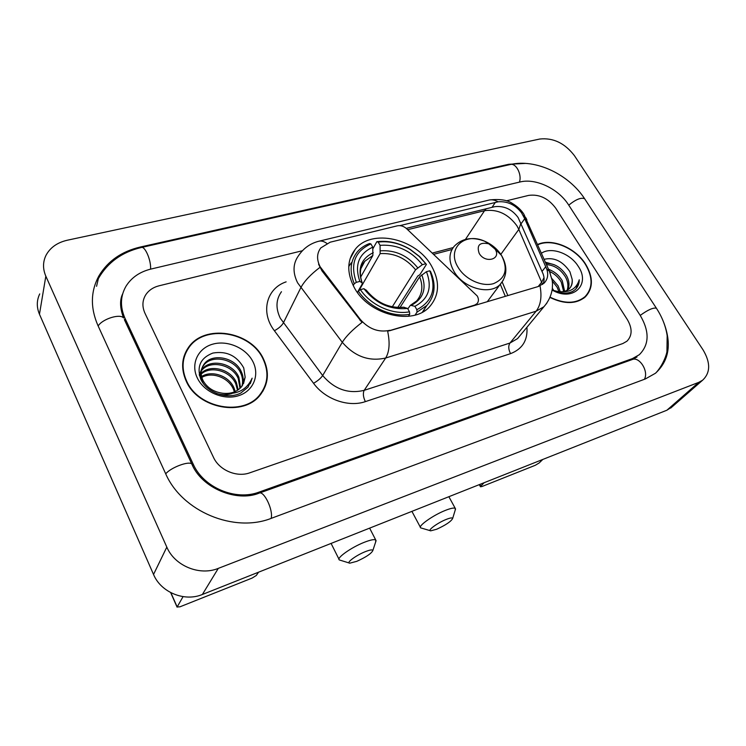 <?xml version="1.0" encoding="UTF-8"?>
<svg xmlns="http://www.w3.org/2000/svg" width="746" height="746" viewBox="0 0 746 746"><rect width="100%" height="100%" fill="white"/><g stroke="black" fill="none" stroke-linecap="round" stroke-linejoin="round"><path stroke-width="1.12" d="M389.944 330.291C378.679 332.707 368.804 329.089 360.318 319.437L320.146 266.779C316.546 259.645 316.752 253.37 320.761 247.933L330.198 242.189L397.338 225.824C400.621 225.208 403.698 226.159 406.589 228.677L477.254 295.994C478.913 299.043 478.82 301.626 476.955 303.734L474.587 305.123L387.65 331.215C390.083 342.852 389.421 351.786 385.673 358.015C369.139 361.763 354.686 356.532 342.293 342.311C346.069 336.222 352.644 329.601 361.987 322.44L321.955 270.854L318.579 264.215M354.061 287.154C368.244 315.036 413.191 326.058 429.799 306.485C439.413 295.09 440.037 281.662 431.654 266.219C416.678 238.571 371.536 228.08 355.227 249.323C347.049 259.972 346.657 272.588 354.061 287.154M186.248 381.215C198.156 408.976 243.998 416.958 260.27 394.904C268.56 383.957 269.586 371.872 263.329 358.639C250.628 330.944 204.04 323.587 188.3 347.701C181.52 357.819 180.84 368.99 186.248 381.215M263.049 390.979L264.298 387.612M549.998 297.449C564.48 304.433 576.266 304.247 585.34 296.88C593.275 288.245 593.378 277.363 585.657 264.243C575.455 247.672 551.779 237.825 537.652 244.474M585.2 297.011L586.058 295.64M186.938 349.79L187.992 348.494M406.244 228.369L494.84 206.661C504.249 205.672 512.008 209.309 518.125 217.562L543.013 273.717C544.375 277.214 544.431 280.524 543.2 283.657M399.884 225.637L498.104 201.812C507.401 201.066 515.206 204.721 521.519 212.787L524.727 218.699L546.725 269.036C548.627 274.64 547.732 279.358 544.03 283.191L538.388 286.492L389.636 330.758M555.733 208.19C548.226 198.24 539.181 193.969 528.588 195.405L506.403 200.833L528.588 195.405C539.181 193.969 548.226 198.24 555.733 208.19L627.283 319.493L555.733 208.19M302.41 250.731L159.112 285.783C153.126 287.313 148.641 290.38 145.647 294.968C142.272 300.619 142.038 306.709 144.966 313.245L213.477 457.345C219.259 470.241 236.808 477.664 249.826 472.805L622.807 343.552L626.892 341.239C632.356 335.672 632.487 328.426 627.283 319.493C632.487 328.426 632.356 335.672 626.892 341.239L622.807 343.552L249.826 472.805C236.808 477.664 219.259 470.241 213.477 457.345L144.966 313.245C142.038 306.709 142.272 300.619 145.647 294.968C148.641 290.38 153.126 287.313 159.112 285.783L302.41 250.731M185.689 353.175L184.001 356.383M184.43 356.513L183.134 359.908M262.946 358.751C250.376 331.345 204.283 324.062 188.691 347.916C181.977 357.931 181.297 368.99 186.659 381.094C198.445 408.566 243.821 416.464 259.925 394.625C268.122 383.798 269.129 371.844 262.946 358.751M234.44 391.892L233.358 389.058C228.369 377.467 212.05 371.424 201.812 377.42M201.159 373.28C210.213 363.917 230.812 369.084 236.407 382.577L238.188 389.85M201.206 374.072C210.605 365.372 230.318 370.781 235.792 383.882L237.508 390.298M201.401 370.23L201.793 369.68C209.505 358.304 232.901 362.556 238.888 377.308L240.548 387.845M201.28 370.976C209.039 359.675 232.304 363.945 238.263 378.632L240.007 388.368M222.774 393.254C230.831 394.093 237.135 391.855 241.685 386.559L245.154 377.196L243.728 367.89C236.846 355.693 226.56 350.751 212.871 353.063C200.562 357.847 196.515 366.5 200.721 379.024C206.586 392.862 227.344 400.015 240.79 393.039L247.98 387.239L252.148 378.175C246.805 389.897 237.014 394.923 222.774 393.254C213.878 392.06 207.36 387.929 203.22 380.88C200.254 374.828 200.534 369.27 204.059 364.197C211.808 352.783 235.372 357.101 241.415 371.946C243.429 376.366 243.765 380.908 242.413 385.57M203.369 383.509L202.651 382.241C199.695 376.198 199.975 370.641 203.49 365.577C211.23 354.173 234.748 358.472 240.781 373.289C242.674 377.439 243.084 381.728 241.993 386.158M245.154 377.196L243.513 383.686M231.81 393.59C226.495 395.175 221.226 395.063 216.014 393.245M201.588 376.553C211.696 369.876 228.845 375.807 233.964 387.771L235.242 391.538M199.406 375.294L200.599 373.849M199.536 375.76L200.599 374.632M199.313 374.902L200.991 370.865M199.257 374.632L200.833 371.592M197.317 377.97C203.975 392.088 223.492 400.499 238.366 395.772C253.342 391.249 259.906 375.21 252.931 361.689C246.18 348.102 227.642 339.934 212.862 344.13C197.988 348.121 190.435 363.927 197.317 377.97M261.025 393.963L262.667 390.755M252.148 378.175L250.283 383.696M183.059 596.641L177.166 606.955L179.982 606.806L252.101 578.075L256.279 575.483L258.564 572.191M550.11 297.197C564.442 304.098 576.098 303.911 585.078 296.619C592.921 288.068 593.023 277.307 585.386 264.326C575.269 247.886 551.76 238.142 537.791 244.791M551.853 278.528L558.111 285.867L560.265 291.789M552.273 281.037L557.075 287.126L558.931 291.686M548.599 269.409C554.427 271.432 558.987 275.227 562.288 280.794L564.629 291.304M549.541 271.432C554.586 273.745 558.484 277.288 561.234 282.063L563.659 291.527M545.96 263.394C554.175 263.151 561.029 267.236 566.522 275.647C569.235 280.673 569.683 285.41 567.874 289.849M546.501 264.634C554.213 265.119 560.535 269.222 565.459 276.943C567.976 281.559 568.536 286.007 567.147 290.287M552.152 289.942L553.028 290.39C560.442 293.756 567.044 294.064 572.844 291.322L575.334 289.485C577.926 286.968 579.232 283.741 579.25 279.787C576.397 289.14 569.207 293.047 557.682 291.509C562.521 292.283 566.382 291.369 569.254 288.758C571.678 286.343 572.658 283.2 572.163 279.33C572.406 282.921 571.604 285.895 569.748 288.254M557.682 291.509L552.133 290.063M552.357 288.338L553.877 290.679M572.163 279.33L569.944 271.796C562.726 261.175 554.138 257.016 544.17 259.31M552.124 290.082L553.868 290.977C574.038 301.403 590.543 283.946 578.299 266.406C570.41 253.407 551.201 246.45 541.484 253.211M583.959 298.046L584.808 296.927M579.25 279.787L576.052 288.749M545.755 262.937L547.956 263.329M545.429 262.191L554.353 264.774M548.497 269.175L550.818 270.248M356.784 561.337C366.137 557.085 371.499 553.467 372.86 550.492C372.487 549.438 369.923 549.849 365.176 551.714C355.982 555.35 345.743 563.016 349.781 563.174L356.784 561.337M349.231 563.006L339.374 559.957C335.924 558.316 351.133 547.443 364.179 542.342C370.37 539.908 374.222 539.125 375.732 539.983L375.667 541.95M416.837 309.693L417.042 312.126L426.908 305.431C435.077 295.957 436.279 284.608 430.498 271.395L429.715 270.798C436.718 288.515 432.428 301.477 416.837 309.693L414.907 306.317C428.633 298.959 432.475 287.415 426.442 271.693L419.625 276.803L400.024 307.483M407.848 308.9L410.403 305.254L414.907 306.317M426.414 264.401L419.588 256.549L410.169 249.36C399.213 242.851 388.106 240.305 376.842 241.704L378.213 242.086C388.992 240.79 399.623 243.243 410.095 249.462L419.159 256.391L426.414 264.401L419.793 274.78L417.825 275.955L397.786 307.464M423.103 311.716L424.931 308.368M372.907 248.726L376.842 241.704M417.042 312.126L415.102 315.045M408.37 316.323L409.722 314.262L409.507 311.828C392.676 315.073 370.762 305.245 360.402 289.653L358.304 291.061C369.084 307.436 392.116 317.759 409.722 314.262M358.304 291.061L357.483 292.507M425.621 263.795L422.348 264.671C411.027 250.619 396.928 244.166 380.059 245.322L378.213 242.086M426.442 271.693L429.715 270.798M360.402 289.653L363.908 288.702C375.639 303.482 390.195 310.056 407.577 308.434L409.507 311.828M380.059 245.322L380.152 253.612L358.975 290.614M392.303 306.802L415.569 269.782L422.348 264.671M366.37 290.353L363.908 288.702M407.577 308.434L403.53 307.193C389.132 308.471 376.674 302.764 366.165 290.082M351.375 262.741L348.764 266.509M353.222 285.578L354.247 283.741L356.336 282.342C349.967 264.028 354.826 251.225 370.911 243.914L369.55 243.522C364.533 245.378 360.421 248.204 357.213 251.999C350.266 260.82 349.277 271.404 354.247 283.741M370.911 243.914L372.758 247.159C358.63 253.789 354.322 265.203 359.842 281.401L356.336 282.342M360.607 277.186L372.869 255.477L372.758 247.159M359.842 281.401L362.211 282.902L362.118 284.179L357.409 292.413M436.662 529.25C445.81 525.044 451.153 521.435 452.673 518.433C452.393 517.5 450.22 517.845 446.155 519.449C437.492 522.871 426.936 530.686 430.722 530.826L436.662 529.25M430.283 530.695L420.707 527.879C417.443 526.331 433.072 515.197 445.437 510.367C450.733 508.278 453.997 507.616 455.246 508.362L455.228 510.031M495.074 249.108L488.798 243.821C479.65 241.946 476.442 245.136 479.193 253.388C485.18 263.981 501.834 259.347 495.074 249.108M484.126 482.718L480.76 486.178L480.499 486.793L482.037 486.495L535.348 465.262L539.199 462.93L542.79 459.452M640.115 315.222L568.592 204.908C558.465 188.766 535.721 177.958 520.055 181.977L150.99 269.045C139.828 271.796 131.51 277.512 126.037 286.184C120.302 296.125 119.957 306.848 125.02 318.346L193.177 464.105C203.518 487.66 235.708 501.153 259.17 492.071L632.394 358.621L639.313 354.714C649.393 344.587 649.654 331.42 640.115 315.222M574.401 155.625C564.741 143.111 553.187 137.581 539.731 139.036L67.317 240.221C57.321 242.515 50.234 247.532 46.038 255.253C42.783 261.911 42.718 268.886 45.832 276.179L166.815 547.107C174.685 565.897 199.667 576.126 218.289 568.377L698.741 382.362L702.639 380.19C710.509 372.73 710.64 362.612 703.04 349.846L574.401 155.625M39.724 293.924C36.601 300.433 36.507 307.203 39.463 314.243L153.536 574.457C160.912 592.417 184.607 602.041 202.39 594.469L666.887 410.225L672.118 406.84M525.716 163.402L508.8 164.279L140.304 247.029C121.682 251.402 107.928 260.941 99.059 275.647C90.62 291.005 90.21 307.557 97.838 325.293L165.491 473.328C181.782 511.57 234.384 533.353 271.814 518.134L645.327 378.959L655.417 373.28C669.069 360.822 671.857 343.925 663.781 322.598M121.579 299.687L120.983 301.067M322.328 270.117L321.955 270.854M360.318 319.437L359.898 320.137M281.466 291.714C275.917 299.491 275.535 308.34 280.319 318.262L322.673 375.555L342.293 342.311L297.626 282.855C292.553 272.598 292.87 263.515 298.568 255.617C303.398 248.409 309.954 243.662 318.225 241.387C320.845 240.529 323.699 241.191 326.785 243.355M319.857 267.432C310.569 274.509 304.219 281.289 300.787 287.76L283.312 322.999C281.568 325.899 278.594 328.473 274.397 330.73C260.168 312.369 266.527 288.31 286.138 281.857M520.978 223.082L518.824 229.414L542.566 284.413M486.243 208.666L484.546 210.698C497.386 208.908 508.175 213.943 516.931 225.824L518.824 229.414L500.659 254.6M498.104 201.812C494.635 199.825 491.306 199.322 488.126 200.292L319.409 241.098M540.029 285.877C542.034 296.656 540.738 305.086 536.141 311.185L385.673 358.015L364.207 390.326L509.975 343.029L517.565 338.6L520.316 335.271M546.725 269.036L549.392 271.218L550.231 273.148M546.855 303.118L543.918 306.737L536.141 311.185L509.975 343.029C508.194 345.883 508.38 349.426 510.553 353.641L365.353 401.628C348.569 407.54 325.135 399.352 313.553 383.295L274.397 330.73M523.198 215.538L526.023 217.991L526.918 220.042M544.011 277.699L541.699 282.137L538.174 286.557M407.661 229.693L484.546 210.698L465.467 239.373M526.918 327.298C527.851 340.26 522.405 349.044 510.553 353.641M313.553 383.295C317.721 380.898 320.761 378.325 322.673 375.555C334.432 389.225 348.279 394.149 364.207 390.326C362.789 393.245 363.171 397.012 365.353 401.628M507.849 295.575L502.198 282.025M453.139 247.597L432.382 253.053M545.764 266.686L542.044 271.404M524.727 218.699L521.202 223.604M495.381 202.334L492.099 207.22M170.881 592.716L177.166 606.955M410.664 305.133L416.585 301.002C422.348 294.288 423.364 286.222 419.625 276.803M417.704 267.767C407.717 255.561 395.343 249.91 380.581 250.805M411.587 305.161C423.448 298.652 426.843 288.525 421.77 274.789M366.053 289.998C376.366 302.773 389.104 308.527 404.276 307.268M415.569 269.782C406.02 258.181 394.214 252.791 380.152 253.612M373.289 252.661C361.101 258.62 357.343 268.644 362.006 282.734M372.869 255.477L364.794 261.277L360.924 268.551M488.798 243.821L484.574 241.182C472.265 236.538 462.175 238.198 454.305 246.18C448.654 253.006 448.514 261.361 453.885 271.255C463.275 288.32 490.15 295.668 500.352 284.235C507.271 275.768 507.662 266.173 501.536 255.468L501.116 254.815C497.06 248.726 491.539 244.184 484.574 241.182C464.357 231.875 446.322 248.866 458.119 267.366C465.168 279.414 481.972 287.098 493.535 283.629C505.648 278.398 508.315 269.008 501.526 255.458L494.924 248.866M487.297 301.692L503.28 280.216M479.79 484.443L480.76 486.178M163.775 242.459L510.05 164.577C515.775 162.414 522.2 174.377 519.421 182.127M584.864 199.117L584.622 198.734C581.078 197.27 575.8 199.415 568.76 205.159M656.583 308.499L656.396 308.219C653.226 307.464 647.836 309.86 640.236 315.409M644.367 379.313C649.076 371.499 639.294 356.019 632.021 359.619L259.31 493.078M271.152 518.377C273.474 510.077 263.87 490.206 259.048 493.171C237.014 502.282 201.868 488.499 191.797 463.984L192.384 465.234M165.724 473.831C170.722 467.555 188.934 460.73 191.797 463.984L124.368 319.642M98.146 325.965C102.388 318.915 120.153 313.395 123.575 317.964C119.901 308.014 119.612 299.939 122.717 293.756M98.369 278.575C107.62 262.471 121.906 252.12 141.227 247.523C144.892 245.63 151.298 260.41 150.561 269.147M666.887 410.225L698.741 382.362M202.39 594.469L218.289 568.377M153.536 574.457L166.815 547.107M39.463 314.243L45.832 276.179M508.343 164.959L508.8 164.279M140.099 247.793L140.304 247.029M631.023 359.973L632.394 358.621M258.368 493.404L259.17 492.071M192.524 465.513L193.177 464.105M124.545 320.025L125.02 318.346M475.976 305.067L476.955 303.734M350.033 258.965L355.227 249.323M520.4 335.178L543.918 306.737C548.459 301.543 551.257 295.584 552.301 288.851C552.721 281.997 552.394 283.032 552.189 280.412L549.392 271.218L523.851 214.139C521.184 209.971 517.36 206.409 512.362 203.453C507.439 199.975 499.792 198.818 489.423 199.975M505.312 296.33L500.314 284.301M451.945 249.509L433.715 254.311M187.563 349.613L188.3 347.701M201.289 370.893L201.793 369.68M203.49 365.577L204.059 364.197M259.095 396.247L259.925 394.625M177.091 607.151L170.675 592.613M553.028 290.39L553.868 290.977M583.596 298.316L585.078 296.619M372.86 550.492L376.105 540.608M369.634 528.14L375.732 539.983M422.423 312.098L426.908 305.431M362.211 282.902C358.024 270.817 362.034 264.196 364.794 261.277L361.157 267.777M331.093 543.424L338.982 559.192M452.673 518.433L455.564 508.921M448.868 496.705L455.246 508.362M411.913 511.364L420.38 527.273M480.443 486.7L479.296 484.639M510.05 164.577C535.796 158.413 568.872 174.489 584.622 198.734L656.396 308.219C662.15 317.022 665.74 326.17 667.166 335.681L666.943 351.413C666.952 353.045 663.865 364.029 656.014 372.786M141.591 247.448L163.393 242.543M637 356.989L632.422 359.479M670.71 408.071L702.639 380.19M96.56 286.305L99.059 275.647"/></g></svg>
